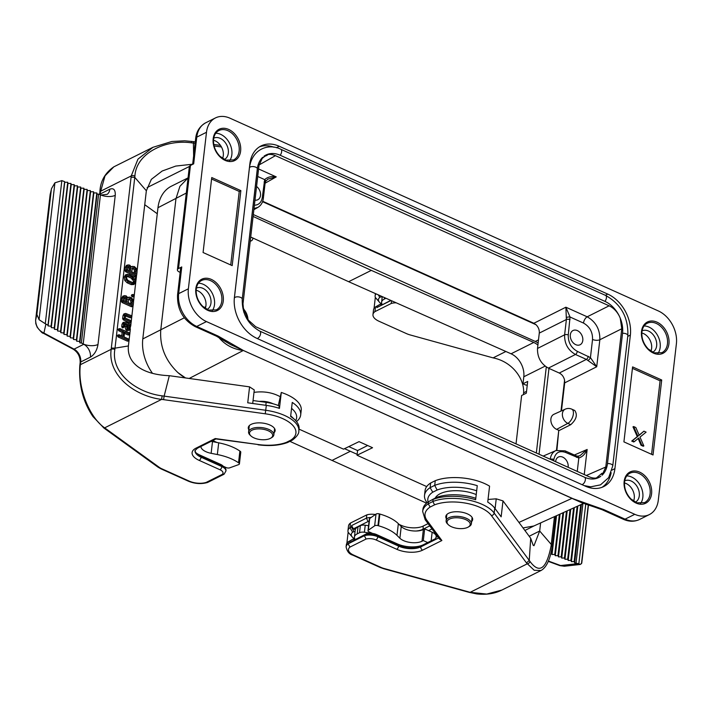 <?xml version="1.0" encoding="UTF-8"?>
<svg xmlns="http://www.w3.org/2000/svg" width="712" height="712" viewBox="0 0 712 712"><rect width="100%" height="100%" fill="white"/><g stroke="black" fill="none" stroke-linecap="round" stroke-linejoin="round"><path stroke-width="1.07" d="M123.897 313.921L125.196 313.636L124.386 315.113L124.484 319.038L130.723 321.842L131.311 321.468L130.866 320.614L125.143 318.042L125.828 314.837L131.293 316.929L131.88 316.546L131.435 315.692L125.686 313.431L123.897 313.921L122.998 315.567L122.642 318.638L123.318 319.893L129.557 322.705L130.438 322.144M124.858 315.692L130.127 317.783L131.008 317.223M132.752 266.297L131.524 267.107L129.637 265.06L127.688 265.122L126.683 266.964L126.327 270.044L126.772 270.889L136.125 275.099L136.722 274.716L137.078 271.646L136.464 268.62L134.381 266.546L131.284 266.626M126.389 265.407L128.293 264.864L126.389 265.407L125.294 267.418L124.938 270.489L125.606 271.744L134.96 275.953L135.841 275.402M129.192 297.046L127.973 297.856L126.077 295.809L124.128 295.872L123.123 297.723L122.767 300.793L123.212 301.648L132.574 305.857L133.162 305.475L133.518 302.395L132.904 299.378L130.83 297.305L127.733 297.376M122.829 296.156L124.742 295.622L122.829 296.156L121.734 298.168L121.378 301.247L122.046 302.502L131.409 306.712L132.29 306.151M193.504 141.626L184.675 140.798L171.841 141.492L152.946 147.304L137.959 159.141L131.239 175.926L111.321 348.052L115.015 348.15L128.4 345.952L129.059 340.265M129.148 339.499L129.771 334.115M129.86 333.35L130.376 328.891M130.857 324.743L131.195 321.806M131.284 321.05L131.764 316.893M131.845 316.128L133.046 305.822M133.536 301.514L134.176 295.978M134.265 295.213L135.761 282.299M135.965 280.59L136.321 277.484M136.401 276.763L136.597 275.063M137.096 270.765L146.352 190.772L151.327 179.371L162.158 171.031L175.748 166.074L192.676 164.205M193.637 155.901L193.415 143.076L191.395 142.827C166.163 139.178 136.241 152.822 134.906 176.051L134.773 177.341L146.352 190.772M123.861 324.298L125.232 324.636L124.983 326.808L125.864 329.709L126.994 330.608L129.139 330.217M122.9 322.536L124.2 322.251L123.399 323.729L123.559 327.031L124.831 323.453L126.656 323.898L126.371 326.363L127.154 328.962L128.169 329.754L129.726 329.709L130.883 325.153L130.438 324.307L125.757 322.198L123.443 322.305L122.001 324.174L121.716 326.639L122.393 327.894L123.274 327.333M133.749 284.533L135.939 281.48L135.191 278.241L136.437 277.182L135.992 276.336L134.363 277.155L129.086 274.52L126.754 274.601L125.543 276.808L126.149 279.825L128.231 281.899L132.396 283.768L134.719 283.688L133.749 284.533L131.222 284.631L132.396 283.768M125.454 274.885L127.493 274.289L125.454 274.885L124.155 277.253L124.814 280.51L127.065 282.753L131.222 284.631M135.992 276.336L133.99 276.843M135.253 278.419L135.556 277.858L135.253 278.419M133.331 294.546L132.744 294.928L133.714 296.014L134.301 295.631L133.331 294.546L131.355 295.382L132.236 294.821L131.355 295.382L132.023 296.637L133.42 296.317M119.376 334.854L118.779 335.236L119.233 336.091L128.587 340.3L129.175 339.918L128.73 339.072L124.048 336.963L124.618 332.041L129.299 334.151L129.887 333.768L129.442 332.913L120.088 328.704L119.491 329.086L119.945 329.941L123.576 331.578L123.007 336.491L119.376 334.854L117.391 335.69L118.272 335.138L117.391 335.69L118.059 336.945L127.421 341.155L128.302 340.594M120.088 328.704L118.103 329.54L118.984 328.98L118.103 329.54L118.77 330.795L122.153 332.317L121.734 335.922M124.466 333.358L128.133 335.005L129.014 334.444M90.424 357.139C94.447 354.603 96.966 350.384 97.998 344.483A10.6 4.824 6.6 0 1 83.197 343.976L81.382 343.006L98.612 194.136L100.454 194.821L83.197 343.976L83.776 344.288L74.057 349.138L43.913 333.056C38.555 330.493 35.787 326.185 35.618 320.124A2.652 1.21 -173.4 0 0 35.609 320.186A2.652 1.21 -173.4 0 0 35.6 320.258M274.102 432.691A13.51 6.15 -173.4 0 0 275.126 430.716A13.51 6.15 -173.4 0 0 266.404 423.8A13.51 6.15 -173.4 0 0 251.096 424.388A13.51 6.15 -173.4 0 0 248.283 427.609A13.51 6.15 -173.4 0 0 248.835 429.763M101.042 195.035L107.183 194.34A10.6 7.734 63.5 0 0 109.862 189.152L100.143 194.02L100.312 192.596L99.796 193.228M97.998 344.483L115.255 195.328C115.495 189.864 113.698 187.808 109.862 189.169M115.255 195.328A10.6 4.824 6.6 0 1 100.454 194.821L100.526 194.848M61.837 180.625L54.913 182.824L51.54 188.547L50.134 194.696A2.652 1.21 -173.4 0 0 50.116 194.759L35.609 320.186L35.814 323.666L37.184 327.235C40.842 331.721 42.809 333.688 43.085 333.118A2.652 1.264 -61.9 0 0 43.913 333.056L45.906 324.076L45.283 323.738L61.837 180.625L64.614 181.631L64.739 182.245L67.729 182.263L67.969 183.429L70.96 183.456L71.2 184.622L74.19 184.639L74.431 185.805L77.421 185.832L77.661 186.998L80.652 187.016L80.892 188.182L83.883 188.208L84.123 189.374L87.122 189.392L87.354 190.558L90.353 190.585L90.584 191.75L93.584 191.777L93.815 192.934L96.814 192.961L97.046 194.127L98.612 194.136M250.215 241.368L251.656 240.647A10.6 4.824 -173.4 0 0 252.787 238.805A10.6 4.824 -173.4 0 0 252.724 237.95M144.741 204.691L157.272 213.751M100.312 192.56L105.029 175.828L113.831 166.839L152.946 147.304M193.415 141.91L193.415 143.076L195.097 143.308M191.519 141.368L191.395 142.827M131.088 177.199L134.773 177.341L115.015 348.15M45.906 324.076L47.998 325.197L64.614 181.631M45.283 323.729L39.071 319.706L36.891 314.41L35.618 320.124L50.134 194.696L51.54 188.547M80.162 362.613A2.652 1.21 6.6 0 1 80.714 361.972L90.433 357.113A10.6 7.734 63.5 0 0 84.692 344.839A10.6 7.734 63.5 0 0 83.776 344.288L83.776 344.288M81.382 343.006L79.842 342.855L79.628 341.457L76.665 341.164L76.46 339.766L73.496 339.464L73.283 338.075L70.319 337.773L70.114 336.375L67.151 336.082L66.937 334.685L63.973 334.391L63.769 332.993L60.805 332.7L60.591 331.303L57.627 331L57.423 329.612L54.459 329.309L54.245 327.912L51.282 327.618L51.077 326.221L48.113 325.927L47.998 325.197M196.014 452.841A18.548 8.446 -173.4 0 0 199.805 455.03L220.595 464.384A7.948 3.622 6.6 0 1 222.74 465.755L224.796 467.748A10.6 4.824 6.6 0 1 225.998 470.374L225.918 471.041A10.6 4.824 -173.4 0 0 221.868 466.591L201.078 457.229A15.895 7.236 6.6 0 1 195.008 450.554L197.429 448.204A2.652 1.931 -116.5 0 1 195.969 448.177A18.548 8.446 -173.4 0 0 199.191 460.388L219.981 469.742A7.948 3.622 6.6 0 1 222.269 474.379L206.231 482.389A13.243 6.034 6.6 0 1 189.258 481.134L161.838 468.799A13.243 6.034 6.6 0 1 159.283 467.348L104.655 427.85C89.561 417.624 77.35 387.728 80.385 364.695L111.179 349.316C107.405 375.82 135.502 396.317 161.624 399.396L163.635 399.663M195.061 450.304A15.895 7.236 -173.4 0 0 196.877 453.82A15.895 7.236 -173.4 0 0 201.158 456.561L221.948 465.915A10.6 4.824 6.6 0 1 224.796 467.748M212.719 440.568L216.991 442.49M115.006 348.15L114.846 349.414C110.725 373.346 136.82 392.819 162.122 395.845L164.134 396.13L169.322 375.696L249.574 386.865L247.732 402.796L266.341 405.386A37.095 16.892 6.6 0 1 279.451 408.385L281.293 392.454L278.294 405.529M249.574 386.865L254.273 389.953L252.707 403.49M279.122 405.876L279.06 408.252M281.293 392.454A37.095 16.892 6.6 0 1 301.229 410.263L300.687 414.936A37.095 16.892 -173.4 0 0 292.249 402.431L290.621 416.484A37.095 16.892 6.6 0 1 294.875 419.813A37.095 16.892 6.6 0 1 299.067 428.998L298.826 431.08A37.095 16.892 -173.4 0 0 265.781 410.272L164.134 396.13L163.591 399.655L265.238 413.797A34.443 15.691 6.6 0 1 290.799 440.149L286.366 442.366A34.443 15.691 6.6 0 1 258.171 444.528L215.238 438.548L195.969 448.177M169.322 375.696C140.94 374.557 126.789 362.212 128.4 345.952M296.486 421.575A37.095 16.892 -173.4 0 0 300.687 414.936M290.692 415.87A33.384 15.201 6.6 0 1 291.982 417.018L294.875 419.813M295.667 420.623A33.384 15.201 -173.4 0 0 291.555 408.377M103.347 427.627A2.652 1.851 -53.5 0 0 104.655 427.85L161.624 399.396L162.122 395.845M159.283 467.348A2.652 1.833 -54.1 0 1 158.002 467.152L103.988 428.099A2.652 1.851 -53.5 0 0 105.278 428.304M207.735 482.389L206.231 482.389M224.075 474.139L222.269 474.379M215.905 438.939L215.238 438.548M287.853 442.375L286.366 442.366M292.418 440.043L290.799 440.149M73.229 349.2C78.009 352.324 80.323 356.792 80.162 362.604L79.993 364.019L80.545 363.387L80.714 361.972A10.6 7.734 63.5 0 0 74.057 349.138A2.652 1.264 -61.9 0 1 73.229 349.2L43.085 333.118M70.96 183.456L54.245 327.912M67.969 183.429L51.282 327.618M67.729 182.263L51.077 326.221M77.421 185.832L60.591 331.303M74.431 185.805L57.627 331M74.19 184.639L57.423 329.612M83.883 188.208L66.937 334.685M80.892 188.182L63.973 334.391M80.652 187.016L63.769 332.993M90.353 190.585L73.283 338.075M87.354 190.558L70.319 337.773M87.122 189.392L70.114 336.375M96.814 192.961L79.628 341.457M93.815 192.934L76.665 341.164M93.584 191.777L76.46 339.766M97.046 194.127L79.842 342.855M90.584 191.75L73.496 339.464M84.123 189.374L67.151 336.082M77.661 186.998L60.805 332.7M71.2 184.622L54.459 329.309M64.739 182.245L48.113 325.927M127.412 326.826L127.697 324.369L129.771 325.304L129.086 328.49L128.311 328.526L127.412 326.826M127.546 325.678L128.347 326.043L129.771 325.304M128.347 326.043L127.786 328.775M122.393 327.894L124.146 326.657M124.431 324.191L124.671 323.595M125.232 324.636L126.656 323.898M132.192 304.389L128.035 302.52L129.121 298.586L130.688 298.533L132.076 299.912L132.192 304.389M128.151 299.432L129.513 299.387L130.732 300.589L130.919 303.819M126.994 302.048L123.879 300.651L124.769 297.091L125.935 297.046L126.976 298.079L126.994 302.048M123.799 297.936L125.632 298.764L125.721 301.479M131.409 306.712L133.162 305.475M126.416 276.648L127.777 276.603L131.756 278.392L133.393 277.778L133.046 278.232L133.5 279.077L134.363 278.766L134.897 281.017L133.607 282.7M133.1 282.708L134.096 282.495L132.539 282.539L128.374 280.67L126.985 279.291L126.585 277.271L127.386 275.802L128.943 275.749L133.393 277.778M131.756 278.392L132.334 279.941L133.972 279.042M132.993 279.896L134.363 278.766M133.197 279.754L133.509 281.471L132.797 282.78M131.658 278.677L133.046 278.232M135.289 278.392L136.437 277.182M135.752 273.639L131.595 271.762L132.681 267.828L134.239 267.783L135.636 269.154L135.752 273.639M131.711 268.673L133.073 268.638L134.292 269.839L134.479 273.061M130.554 271.299L127.439 269.892L128.329 266.332L129.495 266.288L130.536 267.329L130.554 271.299M127.359 267.187L129.192 268.006L129.281 270.72M134.96 275.953L136.722 274.716M132.539 296.868L134.301 295.631M129.557 322.705L131.311 321.468M125.428 315.585L125.668 314.98M130.127 317.783L131.88 316.546M127.421 341.155L129.175 339.918M128.133 335.005L129.887 333.768M122.153 332.317L123.576 331.578M253.045 400.545L266.155 402.369A26.495 12.068 6.6 0 1 279.327 405.965M200.909 446.46A13.243 6.034 -173.4 0 0 211.144 453.322L217.338 454.541A37.095 16.892 6.6 0 1 238.529 462.791L238.885 463.04A2.652 1.21 6.6 0 1 239.419 463.886A2.652 1.21 6.6 0 1 238.636 464.616L229.718 467.828A2.652 1.21 6.6 0 1 226.256 467.606L223.256 466.253M211.206 441.315A13.243 6.034 -173.4 0 0 212.496 441.6L218.7 442.82A37.095 16.892 6.6 0 1 239.882 451.07L240.247 451.328A2.652 1.21 6.6 0 1 240.772 452.165L239.419 463.886M540.613 522.919L539.678 531.01L533.982 545.703L533.181 545.285L530.698 538.299L529.247 560.415L529.915 561.341C539.447 574.308 546.522 569.111 551.133 545.721L551.257 544.44L551.702 546.202M554.461 516.636L551.248 544.431L539.678 531.01L529.185 536.252M471.629 521.567A13.51 6.15 -173.4 0 0 472.652 519.591A13.51 6.15 -173.4 0 0 459.943 511.928A13.51 6.15 -173.4 0 0 445.81 516.485A13.51 6.15 -173.4 0 0 446.362 518.648M585.736 504.185L578.838 563.806L574.646 562.836L574.139 561.572L571.416 561.652L570.908 560.389L568.185 560.46L567.678 559.196L564.954 559.276L564.447 558.012L561.723 558.083L561.216 556.82L558.493 556.9L557.986 555.627L555.262 555.707L554.746 554.443L552.031 554.523L550.954 553.269M349.806 541.022L353.099 539.055L348.302 541.77L348.061 543.861A15.895 7.236 -173.4 0 0 346.094 546.825L346.344 544.742A15.895 7.236 6.6 0 1 348.302 541.77L349.806 541.022L349.645 542.437L366.653 533.706A7.948 3.622 6.6 0 1 376.541 534.552L397.341 543.906A18.548 8.446 -173.4 0 0 423.231 544.796L435.762 538.53M349.645 542.437L364.473 535.032A10.6 4.824 6.6 0 1 377.894 536.083L398.684 545.437A15.895 7.236 -173.4 0 0 420.881 546.202L435.735 538.779L435.904 537.364L437.613 536.51M366.653 533.706L364.473 535.032L364.393 535.7L348.061 543.861L350.001 547.074L366.039 539.064L364.393 535.7A10.6 4.824 -173.4 0 1 377.814 536.759L376.541 534.552M369.083 521.291A7.948 3.622 -173.4 0 0 368.068 521.522L353.401 528.847L355.288 529.701M431.997 528.936L428.588 530.636M371.112 517.499A10.6 4.824 -173.4 0 0 366.422 518.158L366.805 514.883A10.6 4.824 6.6 0 1 375.393 514.527M399.138 524.441L401.016 525.287A15.895 7.236 -173.4 0 0 423.213 526.052L428.063 523.623M429.737 525.883L422.83 529.327A15.895 7.236 6.6 0 1 416.2 531.01M366.039 539.064A7.948 3.622 6.6 0 1 375.927 539.91L396.718 549.264A18.548 8.446 -173.4 0 0 422.608 550.154L441.876 540.524L427.058 520.517A34.443 15.691 6.6 0 1 430.137 507.051L434.569 504.844L432.843 501.515L433.083 499.432A37.095 16.892 6.6 0 1 475.634 499.735L477.254 485.673A37.095 16.892 -173.4 0 0 434.712 485.37L435.255 480.698L430.653 482.994L430.11 487.667A37.095 16.892 -173.4 0 0 424.521 495.285A37.095 16.892 -173.4 0 0 426.719 502.209L427.093 502.717M476.666 490.791A33.384 15.201 -173.4 0 0 437.123 490.025L434.712 485.37L430.11 487.667L432.762 492.197A33.384 15.201 -173.4 0 0 428.117 501.969M424.521 495.285L425.064 490.613A37.095 16.892 6.6 0 1 430.653 482.994M368.068 521.522L366.422 518.158L351.595 525.572L351.434 526.96L349.93 527.717L352.654 532.211A12.184 5.554 -173.4 0 0 352.654 537.409A12.184 5.554 -173.4 0 0 353.464 538.094L354.701 538.646M353.401 528.847L351.595 525.572M366.805 514.883L350.473 523.035L349.93 527.717A15.895 7.236 -173.4 0 0 347.963 530.68A15.895 7.236 -173.4 0 0 348.15 532.247L346.877 543.256M352.458 537.213L348.15 532.247M347.963 530.68L348.506 526.008A15.895 7.236 6.6 0 1 350.473 523.035M435.255 480.698A37.095 16.892 6.6 0 1 489.571 486.163L487.729 502.094A37.095 16.892 6.6 0 1 494.724 508.146L501.15 516.823L502.992 500.892L530.698 538.299M495.098 508.653L496.228 498.827L488.032 499.459M496.228 498.827L502.992 500.892M436.26 497.519L428.49 501.729L428.241 503.82A37.095 16.892 -173.4 0 0 422.661 511.438L422.901 509.347A37.095 16.892 6.6 0 1 428.49 501.729L436.26 497.519A33.384 15.201 6.6 0 1 475.803 498.284M353.099 539.055L354.603 539.732M435.904 537.364L437.462 536.305M437.123 490.025L432.762 492.197M351.434 526.96L353.962 531.553L352.654 532.211M355.003 532.024L353.962 531.553M526.488 562.934L534.222 570.294L541.031 570.508L501.916 590.043L486.75 594.066L470.187 592.313A2.652 0.739 105.1 0 1 469.76 592.526M529.915 561.341A2.652 2.181 -35.2 0 1 527.156 563.868L470.187 592.313L469.19 592.046A2.652 0.739 105.1 0 1 468.772 592.259L383.688 568.728A2.652 0.765 105.5 0 0 384.124 568.514A13.243 6.034 6.6 0 1 380.947 567.384L353.517 555.04A13.243 6.034 6.6 0 1 350.001 547.074M441.876 540.524L439.429 538.966M430.137 507.051L428.241 503.82L432.843 501.515A37.095 16.892 -173.4 0 1 494.155 513.032L494.724 508.146M526.506 562.952L529.247 560.415L494.155 513.032A2.652 2.172 -36.5 0 1 491.413 515.568L526.506 562.952M582.897 503.731L576.07 562.8M578.838 563.806L580.324 564.456L581.766 563.05L588.459 505.128M580.342 564.456L564.367 566.236L560.62 565.542A2.652 1.433 110.2 0 1 559.81 565.622L548.284 561.376M523.409 394.635L523.614 392.81C524.477 378.998 512.498 361.723 493.096 357.878L505.885 351.488M376.977 306.196L380.27 304.229L375.473 306.952L376.977 306.196L376.817 307.593L390.763 300.393M396.201 302.805A10.6 4.824 -173.4 0 0 391.262 303.463L391.582 300.749M376.817 307.593L391.013 300.5M374.93 311.625A15.895 7.236 -173.4 0 0 372.972 314.588L373.506 309.916A15.895 7.236 6.6 0 1 375.473 306.952L374.93 311.625L391.262 303.463M372.972 314.588A15.895 7.236 -173.4 0 0 379.042 321.272L406.463 333.608A15.895 7.236 -173.4 0 0 410.281 334.969L493.096 357.878M376.052 293.86A15.895 7.236 -173.4 0 0 375.135 295.854A15.895 7.236 -173.4 0 0 375.322 297.429L374.049 308.43M380.689 295.916L381.134 296.726L379.816 297.385L378.286 294.848M382.175 297.198L381.134 296.726M380.27 304.229L381.748 304.896M379.63 302.386L375.322 297.429M379.816 297.385A12.184 5.554 -173.4 0 0 379.816 302.582A12.184 5.554 -173.4 0 0 380.635 303.267L381.872 303.828M570.908 560.389L577.156 506.339M571.416 561.652L577.85 506.027M574.139 561.572L580.716 504.728M564.447 558.012L570.045 509.561M564.954 559.276L570.739 509.249M567.678 559.196L573.605 507.95M557.986 555.627L562.943 512.791M558.493 556.9L563.628 512.471M561.216 556.82L566.494 511.172M551.515 553.251L555.832 516.013M552.031 554.523L556.517 515.702M554.746 554.443L559.383 514.402M555.262 555.707L560.077 514.091M561.723 558.083L567.188 510.86M568.185 560.46L574.299 507.638M574.646 562.836L581.41 504.408M385.957 298.257L384.355 299.058A13.243 6.034 -173.4 0 0 381.596 302.208A13.243 6.034 -173.4 0 0 382.326 304.603M368.567 525.732L365.229 525.216A5.296 2.412 -173.4 0 0 360.343 525.678L358.002 526.853A13.243 6.034 -173.4 0 0 355.235 530.004L354.425 537.035A13.243 6.034 -173.4 0 0 355.163 539.447M476.23 494.573A26.495 12.068 -173.4 0 0 435.272 498.008M370.48 533.27A2.652 1.21 -173.4 0 0 369.564 533.048L364.411 532.247A5.296 2.412 -173.4 0 0 359.533 532.709L357.193 533.884A13.243 6.034 -173.4 0 0 354.425 537.035M436.136 537.204L436.198 536.688A10.6 4.824 -173.4 0 0 432.148 532.238L424.663 528.865L423.364 529.514A13.243 6.034 6.6 0 1 401.239 526.524L398.346 523.658A37.095 16.892 -173.4 0 0 379.861 514.055L379.309 513.895A2.652 1.21 -173.4 0 0 376.007 514.1L369.697 518.487A2.652 1.21 -173.4 0 0 369.341 519.004L367.988 530.716A2.652 1.21 -173.4 0 0 369.003 531.828L372.581 533.439M427.698 542.562L423.311 540.586L422.011 541.236A13.243 6.034 6.6 0 1 399.886 538.245L396.985 535.371A37.095 16.892 -173.4 0 0 378.499 525.768L377.956 525.616A2.652 1.21 -173.4 0 0 374.654 525.812L368.344 530.2A2.652 1.21 -173.4 0 0 367.988 530.716M423.311 540.586L424.663 528.865M586.305 475.491L605.787 467.001L602.067 475.224A25.783 18.823 63.5 0 0 607.478 463.565L622.546 333.287A25.783 18.823 63.5 0 0 620.241 318.166L621.781 328.748L599.842 339.749L596.718 366.76L586.385 359.391L575.465 354.478C568.025 350.215 564.411 343.665 564.616 334.818L566.387 319.51L565.88 307.21L570.027 317.009L568.274 334.96C568.078 342.347 571.095 347.812 577.307 351.354L590.435 357.62L596.718 366.76L564.696 382.869L564.572 380.155C563.779 376.808 562.017 374.432 559.276 373.035L586.385 359.391A2.652 1.353 114.2 0 0 588.237 356.267M605.787 467.001L621.781 328.748M242.231 299.227A3.978 1.807 -173.4 0 0 242.24 299.147C241.92 313.458 247.714 324.085 259.631 331.044A25.783 18.823 63.5 0 0 259.827 331.133L584.605 477.262A25.783 18.823 63.5 0 0 600.786 476.292L599.05 477.262C596.06 478.508 592.82 478.375 589.34 476.853L255.653 326.71L246.735 318.665M262.71 201.265L533.858 323.266L565.88 307.21L587.195 316.804L609.134 305.804C613.406 307.824 616.806 311.26 619.324 316.101A25.783 18.823 63.5 0 0 604.951 301.381L280.172 155.252A25.783 18.823 63.5 0 0 263.992 156.222L264.793 155.714C267.988 153.988 271.539 153.97 275.437 155.661L259.07 164.953M609.134 305.804L275.437 155.661M584.062 485.575L590.711 486.821L600.492 484.863L608.68 477.601L612.765 465.862L627.842 335.583C628.438 317.472 621.033 304.095 605.636 295.435L280.857 149.298C269.207 143.13 252.012 148.416 249.423 167.952A3.978 1.807 6.6 0 1 253.579 166.608A3.978 1.807 6.6 0 1 257.317 168.86A3.978 1.807 6.6 0 1 257.299 168.949L242.249 299.058M243.753 312.052L242.997 303.766L258.99 165.513L262.71 157.29A25.783 18.823 63.5 0 0 257.673 166.67A25.783 18.823 63.5 0 0 257.326 168.788M426.702 486.581L357.032 455.235L372.554 447.723L359.044 441.645L343.522 449.156L299.049 429.149M357.032 455.235L357.575 450.554L348.8 446.602M203.08 252.52L211.749 177.537L240.861 190.638L232.183 265.62L203.08 252.52M218.068 336.037L243.335 350.464L572.039 498.364L603.74 509.569L625.065 519.164L634.784 514.313L206.462 321.584L196.743 326.443L218.068 336.037A5.296 2.697 114.2 0 1 216.439 336.18L230.563 344.572L243.29 350.473C233.447 349.334 225.366 345.089 219.047 337.746L218.771 337.337M634.784 514.313A26.495 19.349 63.5 0 0 649.335 514.589A26.495 19.349 63.5 0 0 658.288 500.233L676.4 343.718A26.495 19.349 63.5 0 0 658.315 310.93L229.994 118.201A26.495 19.349 63.5 0 0 215.442 117.934A26.495 19.349 63.5 0 0 206.489 132.281L196.77 137.131L193.682 163.84L190.442 165.46L178.516 268.558A5.296 2.412 -173.4 0 0 177.404 269.821A5.296 2.412 -173.4 0 0 179.433 272.046L180.163 272.376M177.555 294.919C177.048 309.204 182.895 319.768 195.106 326.585A5.296 2.697 114.2 0 0 196.743 326.443A26.495 19.349 63.5 0 1 178.659 293.656A5.296 2.412 -173.4 0 0 177.555 294.919L180.643 268.202A5.296 2.412 6.6 0 1 181.756 266.938L178.659 293.656L188.377 288.796L206.489 132.281M188.377 288.796A26.495 19.349 63.5 0 0 206.462 321.584M623.917 441.876L632.594 366.894L661.706 379.994L653.029 454.977L623.917 441.876M614.91 468.638L630.369 335.085A33.117 24.181 63.5 0 0 607.763 294.101L279.246 146.28A33.117 24.181 63.5 0 0 261.055 145.942A33.117 24.181 63.5 0 0 249.868 163.876L234.408 297.429A33.117 24.181 63.5 0 0 257.014 338.414L585.531 486.234A33.117 24.181 63.5 0 0 603.723 486.572A33.117 24.181 63.5 0 0 614.91 468.638L611.973 470.116M280.305 396.762C272.509 392.499 263.743 391.039 253.997 392.365M565.239 409.169A7.948 5.803 63.5 0 0 562.507 416.128A7.948 5.803 63.5 0 0 567.829 423.373A7.948 4.05 -65.8 0 0 573.374 413.983A7.948 4.05 -65.8 0 0 571.781 409.16A7.948 7.948 0 0 0 565.239 409.169L553.9 414.304A8.419 6.15 63.5 0 0 550.999 421.673A8.419 6.15 63.5 0 0 556.642 429.363L558.769 430.315L556.455 450.349M556.909 450.198L558.769 430.315M651.578 454.318L660.086 380.804L632.425 368.362M643.942 431.169L639.189 435.299L635.852 427.538L633.627 426.533L637.916 436.278L632.372 440.755L634.33 441.645L638.762 438.022L641.708 444.955L643.853 445.926L639.99 437.106L646.104 432.148L643.942 431.169L638.539 435.619M638.112 438.343L641.058 445.285L643.203 446.246L643.853 445.926M633.627 426.533L632.977 426.853L637.267 436.607L631.722 441.084L633.68 441.965L634.33 441.645M256.569 186.473A7.948 5.803 -116.5 0 1 260.512 195.426A7.948 5.803 -116.5 0 1 257.824 199.734A7.948 5.803 -116.5 0 1 254.985 200.117M577.307 351.354A2.652 1.353 -65.8 0 1 575.465 354.478L548.356 368.122L559.276 373.035M548.356 368.122C540.889 363.868 537.275 357.308 537.507 348.453L564.616 334.818A2.652 1.21 6.6 0 1 568.274 334.96M570.045 319.652A2.652 1.21 6.6 0 0 566.387 319.51L539.287 333.1L537.507 348.453M539.287 333.1C539.509 329.923 538.423 327.137 536.047 324.743L533.858 323.266M582.799 340.434A7.948 5.803 -116.5 0 1 580.111 344.742A7.948 5.803 -116.5 0 1 573.267 342.899A7.948 5.803 -116.5 0 1 570.321 334.827A7.948 5.803 -116.5 0 1 573.009 330.519A7.948 5.803 -116.5 0 1 579.844 332.362A7.948 5.803 -116.5 0 1 582.799 340.434M555.645 461.696A7.948 5.803 -116.5 0 1 555.68 461.358A7.948 5.803 -116.5 0 1 558.368 457.051A7.948 5.803 -116.5 0 1 565.203 458.893A7.948 5.803 -116.5 0 1 568.158 466.965A7.948 5.803 -116.5 0 1 568.105 467.303M262.559 201.683L536.047 324.743M561.457 410.877L564.696 382.869M564.572 380.155L560.994 411.091M559.187 430.502L570.748 424.681C576.382 419.564 577.726 414.847 574.78 410.512L571.781 409.16M213.493 140.264A11.926 8.704 -116.5 0 1 222.562 158.429M196.147 290.229A11.926 8.704 -116.5 0 1 205.216 308.385M641.823 332.985A11.926 8.704 -116.5 0 1 650.893 351.149M624.468 482.95A11.926 8.704 -116.5 0 1 633.538 501.114M181.756 266.938L178.516 268.558M177.92 372.607A39.739 29.023 -116.5 0 0 185.503 377.947L177.92 372.607C165.38 360.592 159.657 346.379 160.77 329.959L175.953 198.737A39.739 29.023 -116.5 0 1 175.953 198.728L179.913 186.313L188.039 177.956M583.128 503.251L243.299 350.464A5.296 3.097 118.2 0 0 243.335 350.464L189.187 378.464M523.089 527.921L523.009 527.921A39.739 29.023 -116.5 0 0 523.089 527.921L533.778 525.999M595.036 506.508A5.296 1.54 105.6 0 1 594.155 506.926L581.918 502.814L572.012 498.382A5.296 2.269 110.6 0 0 572.039 498.364M177.404 269.821L189.339 166.724A5.296 2.412 6.6 0 1 190.442 165.46M240.861 190.638L239.241 191.448L211.58 178.997M230.733 264.962L239.241 191.448M661.706 379.994L660.086 380.804M367.65 445.525L357.575 450.554M224.387 159.497A11.926 8.704 63.5 0 0 226.754 144.99A11.926 8.704 63.5 0 0 213.734 138.164M229.549 160.832A16.429 11.997 63.5 0 0 229.7 143.521A16.429 11.997 63.5 0 0 215.772 133.233M207.041 309.453A11.926 8.704 63.5 0 0 209.399 294.946A11.926 8.704 63.5 0 0 196.387 288.129M212.203 310.788A16.429 11.997 63.5 0 0 212.345 293.478A16.429 11.997 63.5 0 0 198.417 283.198M635.362 502.183A11.926 8.704 63.5 0 0 637.729 487.676A11.926 8.704 63.5 0 0 624.709 480.849M640.524 503.517A16.429 11.997 63.5 0 0 640.675 486.207A16.429 11.997 63.5 0 0 626.747 475.919M652.717 352.218A11.926 8.704 63.5 0 0 655.084 337.71A11.926 8.704 63.5 0 0 642.064 330.884M657.879 353.553A16.429 11.997 63.5 0 0 658.022 336.242A16.429 11.997 63.5 0 0 644.093 325.962M224.974 339.998A5.296 3.649 125.7 0 1 222.429 339.624M603.74 509.569A5.296 2.697 114.2 0 1 602.112 509.712L623.436 519.315C629.079 521.807 634.472 521.843 639.616 519.44L649.335 514.589M253.321 214.561L535.255 341.422A20.399 14.899 -116.5 0 1 538.13 343.033M548.97 368.398L539.046 454.22M264.766 155.732L266.955 155.412M600.786 476.292L598.988 477.289M596.327 478.019L602.041 473.231L602.067 475.224M583.493 323.061A5.296 2.697 -65.8 0 1 587.195 316.804C595.855 321.788 600.074 329.433 599.842 339.749A5.296 2.412 -173.4 0 1 592.535 339.455C592.731 332.068 589.714 326.603 583.493 323.061L570.027 317.009A2.652 0.801 -6.7 0 0 566.387 317.516M620.241 318.166L619.324 316.101M550.216 459.249C550.839 454.968 552.761 452.067 555.983 450.536L556.846 450.215M254.398 205.234C258.848 205.029 261.491 202.386 262.327 197.304A2.652 1.21 -173.4 0 1 263.333 198.408C262.808 202.493 260.993 205.492 257.886 207.397L254.015 208.527M579.88 455.769L587.151 449.468C585.3 453.98 582.514 456.828 578.812 458.021L565.613 452.44C559.231 450.313 555.316 452.663 553.865 459.48L553.713 460.824M268.104 178.935L265.523 181.427A2.652 1.522 -157.8 0 0 264.686 179.62C267.587 176.959 271.432 176.042 276.238 176.887L267.757 179.148M588.041 360.406A2.652 0.979 -51.6 0 0 590.435 357.62L592.535 339.455M577.566 456.205A2.652 1.629 97.4 0 1 578.812 458.021L577.263 471.424M639.954 434.534L639.305 434.863M637.916 436.278L637.267 436.607M632.372 440.755L631.722 441.084M641.708 444.955L641.058 445.285M250.847 435.869L250.019 435.068A12.718 5.794 6.6 0 1 248.586 431.917A12.718 5.794 6.6 0 1 261.882 427.627A12.718 5.794 6.6 0 1 273.853 434.845A12.718 5.794 6.6 0 1 271.735 437.577L270.747 438.165A11.659 5.313 6.6 0 1 253.979 437.88A11.659 5.313 6.6 0 1 250.847 435.869A11.659 5.313 6.6 0 1 254.086 429.425A11.659 5.313 6.6 0 1 269.056 431.161A11.659 5.313 6.6 0 1 270.747 438.165M468.274 527.049L469.261 526.462A12.718 5.794 -173.4 0 0 471.38 523.721A12.718 5.794 -173.4 0 0 459.409 516.503A12.718 5.794 -173.4 0 0 446.113 520.801A12.718 5.794 -173.4 0 0 447.545 523.943L448.373 524.744A11.659 5.313 -173.4 0 0 451.506 526.755A11.659 5.313 -173.4 0 0 468.274 527.049A11.659 5.313 -173.4 0 0 466.582 520.036A11.659 5.313 -173.4 0 0 451.622 518.309A11.659 5.313 -173.4 0 0 448.373 524.744M274.058 147.25A33.117 24.181 63.5 0 0 259.399 146.877M601.978 487.337A33.117 24.181 63.5 0 0 611.145 472.706M357.139 454.336L344.537 448.667M537.898 345.062A18.548 13.546 63.5 0 0 533.742 342.463L371.317 270.373L253.098 216.457M536.341 453.01L546.291 366.983M250.713 237.034L348.64 281.694L371.317 270.373M348.64 281.694L511.065 353.793A18.548 13.546 -116.5 0 1 523.801 376.773L522.982 383.804L527.681 381.454L526.328 393.175L521.629 395.516L516.031 443.87M527.272 384.996A1.593 0.721 6.6 0 1 525.269 384.836L522.982 383.804M289.882 441.36L426.541 503.162M332.406 460.237L350.384 451.257M188.048 177.875L171.405 186.188A39.739 29.023 63.5 0 0 157.975 207.708L142.792 338.93A39.739 29.023 63.5 0 0 152.252 372.999M100.045 194.67A10.6 7.734 63.5 0 0 100.143 194.02A2.652 1.21 -173.4 0 0 99.627 194.51M189.392 166.475L147.117 187.585M214.098 145.951L221.459 146.975M99.609 194.51L99.894 191.955A2.652 1.237 -173.9 0 1 100.445 191.305L131.239 175.926A2.652 1.193 6.8 0 1 134.906 176.051M80.545 363.423L80.385 364.695A2.652 1.175 7.1 0 0 79.833 365.309L79.993 364.019M114.846 349.414A2.652 1.219 -173.6 0 0 111.179 349.316L111.321 348.052M54.913 182.824L39.071 319.706M51.309 189.757L36.891 314.41M50.303 193.709L50.116 194.759A2.652 1.21 -173.4 0 0 50.116 194.812M219.981 469.742A2.652 1.353 114.2 0 0 221.868 466.591L220.595 464.384M199.191 460.388A2.652 1.353 114.2 0 0 201.078 457.229L199.805 455.03M266.341 405.386L265.238 413.797M161.838 468.799A2.652 1.353 114.2 0 1 161.019 468.87L188.44 481.205A2.652 1.353 -65.8 0 0 189.258 481.134M215.807 438.921L258.171 444.528M128.098 328.214L129.486 327.76M122.001 324.174L123.399 323.729M121.716 326.639L123.114 326.185M124.449 324.289L125.615 323.435M124.983 326.808L126.371 326.363M125.864 329.709L127.154 328.962M126.994 330.608L128.169 329.754M129.513 299.387L130.688 298.533M130.732 300.589L132.076 299.912M131.088 302.377L132.476 301.933M124.769 297.901L125.935 297.046M125.632 298.764L126.976 298.079M125.89 300.037L127.279 299.592M121.734 298.168L123.123 297.723M121.378 301.247L122.767 300.793M122.046 302.502L123.212 301.648M132.432 278.116L133.1 277.618M127.777 276.603L128.943 275.749M133.509 281.471L134.897 281.017M132.334 279.941L133.5 279.077M124.155 277.253L125.543 276.808M124.814 280.51L126.149 279.825M127.065 282.753L128.231 281.899M133.073 268.638L134.239 267.783M134.292 269.839L135.636 269.154M134.648 271.628L136.036 271.174M128.329 267.142L129.495 266.288M129.192 268.006L130.536 267.329M129.451 269.287L130.839 268.833M125.294 267.418L126.683 266.964M124.938 270.489L126.327 270.044M125.606 271.744L126.772 270.889M132.023 296.637L133.189 295.783M123.318 319.893L124.484 319.038M125.445 315.674L126.611 314.82M122.998 315.567L124.386 315.113M122.642 318.638L124.03 318.193M118.059 336.945L119.233 336.091M118.77 330.795L119.945 329.941M265.816 405.315L266.155 402.369M218.7 442.82L217.338 454.541M212.496 441.6L211.144 453.322M239.882 451.07L238.529 462.791M240.247 451.328L238.885 463.04M469.19 592.046L384.124 568.514M434.569 504.844A34.443 15.691 6.6 0 1 491.413 515.568M578.197 563.584L560.62 565.542L548.418 561.056M397.341 543.906L398.604 546.113L377.814 536.759A2.652 1.353 -65.8 0 1 375.927 539.91M423.231 544.796L420.881 546.202L420.801 546.869A15.895 7.236 6.6 0 1 398.604 546.113A2.652 1.353 -65.8 0 1 396.718 549.264M400.909 526.204L401.016 525.287M423.026 529.683L423.213 526.052M438.672 537.943L420.801 546.869A2.652 1.931 -116.5 0 0 422.608 550.154M426.719 502.209L427.173 502.654M353.517 555.04A2.652 1.353 114.2 0 1 352.707 555.12L380.128 567.455A2.652 1.353 -65.8 0 0 380.947 567.384M427.058 520.517A2.652 2.172 143.5 0 1 425.197 519.751L422.661 511.438M541.031 570.508C546.442 567.473 550.136 559.579 552.12 546.825A2.652 1.219 -173.6 0 0 551.133 545.721M581.464 563.753L588.254 505.066M526.533 391.36L523.614 392.81M375.375 293.771A15.895 7.236 6.6 0 1 375.411 293.575L375.135 295.854M384.524 297.616L384.355 299.058M369.67 532.131L369.564 533.048M365.229 525.216L364.411 532.247M360.343 525.678L359.533 532.709M358.002 526.853L357.193 533.884M396.985 535.371L398.346 523.658M399.886 538.245L401.239 526.524M378.499 525.768L379.861 514.055M377.956 525.616L379.309 513.895M374.654 525.812L376.007 514.1M368.344 530.2L369.697 518.487M431.152 540.835L432.148 532.238M422.011 541.236L423.364 529.514M641.503 331.463A17.488 12.771 -116.5 0 1 663.637 327.333A17.488 12.771 -116.5 0 1 660.54 354.122A17.488 12.771 -116.5 0 1 641.503 331.463M624.157 481.428A17.488 12.771 -116.5 0 1 646.291 477.298A17.488 12.771 -116.5 0 1 643.185 504.078A17.488 12.771 -116.5 0 1 624.157 481.428M213.182 138.742A17.488 12.771 -116.5 0 1 235.316 134.604A17.488 12.771 -116.5 0 1 232.21 161.393A17.488 12.771 -116.5 0 1 213.182 138.742M195.827 288.698A17.488 12.771 -116.5 0 1 217.961 284.569A17.488 12.771 -116.5 0 1 214.864 311.358A17.488 12.771 -116.5 0 1 195.827 288.698M518.941 522.421L571.967 498.364A5.296 2.697 114.2 0 0 572.003 498.347M570.748 424.681L567.829 423.373L556.642 429.363M262.327 197.304L264.686 179.62L257.726 176.487M248.007 320.462C247.936 315.888 246.272 311.856 243.015 308.367M258.598 168.949L276.238 176.887L265.095 183.215M574.37 455.012L587.151 449.468L584.249 474.566M142.792 338.93L184.31 317.801M204.104 307.566L205.75 306.721M186.286 193.059L157.975 207.708M233.589 159.933A16.429 11.997 63.5 0 0 236.98 139.881A16.429 11.997 63.5 0 0 218.913 130.545C215.976 132.031 214.196 134.915 213.582 139.187C213.102 145.56 215.238 151.264 219.99 156.302L225.873 160.129L233.589 159.933M216.243 309.898A16.429 11.997 63.5 0 0 219.634 289.837A16.429 11.997 63.5 0 0 201.567 280.501C198.621 281.997 196.841 284.88 196.236 289.143C195.755 295.524 197.892 301.229 202.635 306.267L208.527 310.094L216.243 309.898M644.565 502.619A16.429 11.997 63.5 0 0 647.956 482.567A16.429 11.997 63.5 0 0 629.889 473.231C626.952 474.717 625.172 477.601 624.558 481.873C624.077 488.245 626.213 493.959 630.966 498.996L636.848 502.814L644.565 502.619M661.92 352.663A16.429 11.997 63.5 0 0 665.311 332.602A16.429 11.997 63.5 0 0 647.244 323.266C644.298 324.761 642.518 327.645 641.913 331.908C641.432 338.289 643.568 343.994 648.312 349.031L654.203 352.858L661.92 352.663M623.436 519.315A5.296 2.697 114.2 0 0 625.065 519.164A26.495 19.349 63.5 0 0 639.616 519.44M205.724 122.784A26.495 19.349 63.5 0 0 196.77 137.131A5.296 2.412 -173.4 0 0 195.666 138.395C196.423 131.391 199.778 126.184 205.724 122.784L215.442 117.934M535.255 341.422L538.503 339.882M265.523 181.427L265.104 183.109A2.652 1.21 -173.4 0 0 264.099 181.996M550.305 459.293A2.652 1.21 6.6 0 1 553.865 459.48M565.097 450.838A2.652 1.353 114.2 0 1 565.613 452.44M555.983 450.536L565.079 450.838L576.008 455.751A2.652 1.353 114.2 0 1 576.533 457.362M259.266 401.408A13.492 6.141 6.6 0 1 273.043 403.766M630.369 335.085L627.744 336.393M607.763 294.101L605.351 295.302M279.246 146.28L276.363 147.722M511.065 353.793L533.742 342.463M523.801 376.773L545.107 366.128M280.857 149.298A3.978 2.02 114.2 0 1 280.172 155.252M257.673 166.67L242.24 299.147A3.978 1.807 -173.4 0 0 238.502 296.886A3.978 1.807 -173.4 0 0 234.346 298.23L234.266 298.978M257.121 338.467A3.978 2.02 -65.8 0 0 260.236 335.085A3.978 2.02 -65.8 0 0 259.827 331.133M581.9 484.596A3.978 2.02 -65.8 0 0 585.015 481.223A3.978 2.02 -65.8 0 0 584.605 477.262M612.765 465.862A3.978 1.807 -173.4 0 0 607.478 463.565M627.842 335.583A3.978 1.807 -173.4 0 0 622.546 333.287M605.636 295.435A3.978 2.02 114.2 0 1 604.951 301.381M252.885 238.022L252.787 238.805M99.894 191.955C100.285 181.382 104.931 173.016 113.831 166.848M220.471 145.381L213.778 144.447M195.266 141.875L193.513 141.626M83.518 344.145L84.692 344.839M103.97 428.09L92.934 416.547C82.957 401.782 78.587 384.702 79.833 365.3M207.459 482.513C201.256 484.258 194.919 483.822 188.44 481.205M207.628 482.442L223.799 474.361M225.918 471.041L224.102 474.174M197.429 448.204L215.959 438.948M287.639 442.481C279.309 445.516 269.456 446.291 258.082 444.804M287.782 442.41L292.294 440.158M298.826 431.08C299.04 433.581 296.922 436.572 292.472 440.06M158.002 467.152L161.019 468.87M123.995 327.031L123.043 327.858M133.01 305.849L132.049 306.676M136.268 277.538L135.325 278.374M135.743 276.3L134.497 276.559M136.57 275.099L135.609 275.918M134.15 296.014L133.189 296.833M133.01 294.492L131.791 294.759M131.159 321.842L130.198 322.67M131.729 316.92L130.768 317.748M129.023 340.3L128.071 341.119M129.735 334.151L128.783 334.969M119.767 328.65L118.539 328.917M119.055 334.8L117.827 335.067M352.654 537.409L352.173 536.946M501.924 590.034C494.724 593.701 486.278 594.992 476.595 593.897L468.772 592.259M352.707 555.12C349.209 554.15 347.011 551.391 346.094 546.825M439.633 539.233L425.197 519.751M552.12 546.825L555.672 516.084M564.367 566.236L559.828 565.631M379.816 302.582L379.345 302.119M380.128 567.455L383.688 568.728M382.246 296.61L381.596 302.208M533.778 526.017L583.591 503.42M195.106 326.585L216.439 336.18M594.155 506.926L602.112 509.712M195.666 138.395L192.658 164.347M556.01 450.527L543.185 456.089M257.877 207.406L253.881 209.675M263.333 198.417L265.104 183.109M249.022 321.699L242.899 306.952M576.008 455.751L577.539 456.205L580.102 455.671M273.853 434.845L274.574 428.562M248.586 431.917L249.307 425.634M471.38 523.721L472.109 517.437M446.113 520.801L446.842 514.518M524.895 530.467L534.098 525.874M267.16 155.358L264.962 156.195L261.073 159.328M249.423 167.952L234.346 298.23"/></g></svg>
